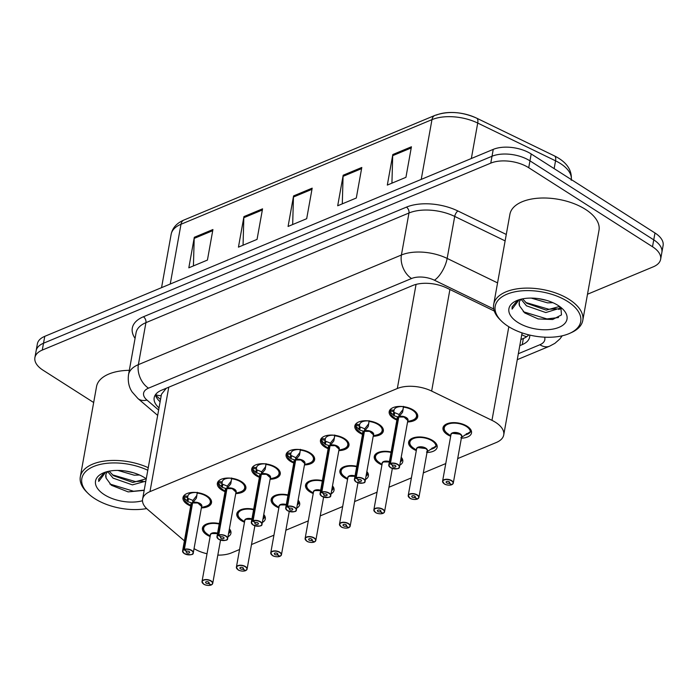<?xml version="1.0" encoding="UTF-8"?>
<svg xmlns="http://www.w3.org/2000/svg" width="698" height="698" viewBox="0 0 698 698"><rect width="100%" height="100%" fill="white"/><g stroke="black" fill="none" stroke-linecap="round" stroke-linejoin="round"><path stroke-width="1.05" d="M225.053 491.662A14.484 7.46 10.2 0 1 221.694 489.961A14.484 7.46 10.2 0 1 217.366 483.26A14.484 7.46 10.2 0 1 226.623 478.095A14.484 7.46 10.2 0 1 241.543 481.681A14.484 7.46 10.2 0 1 245.871 488.382A14.484 7.46 10.2 0 1 235.741 493.591M259.412 477.336A14.484 7.46 10.2 0 1 256.061 475.635A14.484 7.46 10.2 0 1 251.734 468.934A14.484 7.46 10.2 0 1 260.991 463.769A14.484 7.46 10.2 0 1 275.911 467.355A14.484 7.46 10.2 0 1 280.238 474.064A14.484 7.46 10.2 0 1 270.109 479.264M293.779 463.01A14.484 7.46 10.2 0 1 290.42 461.308A14.484 7.46 10.2 0 1 286.093 454.607A14.484 7.46 10.2 0 1 295.359 449.442A14.484 7.46 10.2 0 1 310.278 453.037A14.484 7.46 10.2 0 1 314.606 459.738A14.484 7.46 10.2 0 1 304.468 464.938M328.147 448.692A14.484 7.46 10.2 0 1 324.788 446.982A14.484 7.46 10.2 0 1 320.461 440.281A14.484 7.46 10.2 0 1 329.726 435.116A14.484 7.46 10.2 0 1 344.638 438.71A14.484 7.46 10.2 0 1 348.965 445.411A14.484 7.46 10.2 0 1 338.835 450.611M362.506 434.365A14.484 7.46 10.2 0 1 359.156 432.655A14.484 7.46 10.2 0 1 354.828 425.954A14.484 7.46 10.2 0 1 364.086 420.789A14.484 7.46 10.2 0 1 379.005 424.384A14.484 7.46 10.2 0 1 383.333 431.085A14.484 7.46 10.2 0 1 373.203 436.285M396.874 420.039A14.484 7.46 10.2 0 1 393.524 418.329A14.484 7.46 10.2 0 1 389.187 411.628A14.484 7.46 10.2 0 1 398.453 406.463A14.484 7.46 10.2 0 1 413.373 410.058A14.484 7.46 10.2 0 1 417.701 416.758A14.484 7.46 10.2 0 1 407.562 421.958M190.685 505.989A14.484 7.46 10.2 0 1 187.326 504.288A14.484 7.46 10.2 0 1 182.998 497.578A14.484 7.46 10.2 0 1 192.264 492.422A14.484 7.46 10.2 0 1 207.175 496.008A14.484 7.46 10.2 0 1 211.503 502.708A14.484 7.46 10.2 0 1 201.373 507.917M244.483 522.2A14.484 7.46 10.2 0 1 241.133 520.499A14.484 7.46 10.2 0 1 236.805 513.798A14.484 7.46 10.2 0 1 253.671 509.278M278.851 507.874A14.484 7.46 10.2 0 1 275.501 506.172A14.484 7.46 10.2 0 1 271.164 499.471A14.484 7.46 10.2 0 1 288.03 494.952M313.219 493.547A14.484 7.46 10.2 0 1 309.86 491.846A14.484 7.46 10.2 0 1 305.532 485.145A14.484 7.46 10.2 0 1 322.397 480.625M347.587 479.229A14.484 7.46 10.2 0 1 344.227 477.519A14.484 7.46 10.2 0 1 339.9 470.818A14.484 7.46 10.2 0 1 356.765 466.308M381.946 464.903A14.484 7.46 10.2 0 1 378.595 463.193A14.484 7.46 10.2 0 1 374.268 456.492A14.484 7.46 10.2 0 1 391.124 451.981M416.313 450.576A14.484 7.46 10.2 0 1 412.954 448.866A14.484 7.46 10.2 0 1 408.627 442.166A14.484 7.46 10.2 0 1 417.893 437A14.484 7.46 10.2 0 1 432.812 440.595A14.484 7.46 10.2 0 1 437.14 447.296A14.484 7.46 10.2 0 1 427.002 452.496M450.681 436.25A14.484 7.46 10.2 0 1 447.322 434.54A14.484 7.46 10.2 0 1 442.994 427.839A14.484 7.46 10.2 0 1 452.26 422.674A14.484 7.46 10.2 0 1 467.171 426.269A14.484 7.46 10.2 0 1 471.499 432.969A14.484 7.46 10.2 0 1 461.369 438.17M210.124 536.526A14.484 7.46 10.2 0 1 206.765 534.825A14.484 7.46 10.2 0 1 202.437 528.116A14.484 7.46 10.2 0 1 219.303 523.605M166.316 388.228L161.474 394.248L142.593 499.157A27.152 13.986 -169.8 0 0 147.636 509.461L184.412 540.863M194.053 548.611A27.152 13.986 -169.8 0 0 207.018 553.758M217.811 555.111A27.152 13.986 -169.8 0 0 231.492 552.886L239.571 549.509M457.696 458.586L496.348 442.48A27.152 13.986 -169.8 0 0 503.729 434.941A27.152 13.986 -169.8 0 0 491.968 420.344L431.643 391.072A27.152 13.986 -169.8 0 0 397.328 388.507L149.983 491.619A27.152 13.986 -169.8 0 0 142.593 499.157M251.507 544.536L273.939 535.192M285.866 530.218L308.307 520.865M320.234 515.892L342.666 506.539M354.601 501.565L377.033 492.212M388.969 487.239L411.401 477.886M423.328 472.912L445.769 463.559M263.757 514.539A14.484 7.46 10.2 0 1 265.31 518.919A14.484 7.46 10.2 0 1 262.326 522.488M298.125 500.213A14.484 7.46 10.2 0 1 299.678 504.602A14.484 7.46 10.2 0 1 296.694 508.161M332.484 485.887A14.484 7.46 10.2 0 1 334.037 490.275A14.484 7.46 10.2 0 1 331.061 493.835M366.851 471.569A14.484 7.46 10.2 0 1 368.404 475.949A14.484 7.46 10.2 0 1 365.42 479.509M401.219 457.242A14.484 7.46 10.2 0 1 402.772 461.622A14.484 7.46 10.2 0 1 399.788 465.182M229.389 528.866A14.484 7.46 10.2 0 1 230.942 533.246A14.484 7.46 10.2 0 1 227.958 536.814M93.672 402.519L43.014 370.184A27.152 13.986 10.2 0 1 34.9 357.62A27.152 13.986 10.2 0 1 42.281 350.082L490.773 163.131A27.152 13.986 10.2 0 1 528.726 167.721L652.508 246.734L653.747 239.859A27.152 13.986 10.2 0 1 661.861 252.423A27.152 13.986 10.2 0 0 653.747 239.859L529.957 160.845L653.747 239.859L654.986 232.984A27.152 13.986 10.2 0 1 663.1 245.556L660.631 259.298A27.152 13.986 10.2 0 1 653.241 266.837L587.489 294.242M490.773 163.131L492.011 156.256A27.152 13.986 10.2 0 1 529.957 160.845A27.152 13.986 10.2 0 0 492.011 156.256L43.52 343.215L492.011 156.256L493.242 149.381A27.152 13.986 10.2 0 1 531.195 153.97L654.986 232.984M34.9 357.62L36.139 350.754A27.152 13.986 10.2 0 1 43.52 343.215A27.152 13.986 10.2 0 0 36.139 350.754L37.369 343.878A27.152 13.986 10.2 0 1 44.759 336.34L493.242 149.381M436.32 115.091A31.776 16.368 10.2 0 1 476.464 118.084A9.048 3.717 115.9 0 1 476.69 118.171A9.048 3.717 115.9 0 1 477.72 123.057A36.209 18.645 -169.8 0 0 431.975 119.637L180.991 224.267A9.048 6.064 -112.6 0 1 183.958 220.027L434.941 115.397A9.048 6.064 67.4 0 0 431.975 119.637L421.226 179.403M411.427 146.781L405.931 177.327L387.32 185.083L392.817 154.537L411.427 146.781M262.553 208.842L257.056 239.388L238.446 247.144L243.942 216.598L262.553 208.842M212.925 229.529L207.428 260.075L188.818 267.831L194.314 237.285L212.925 229.529M361.8 167.468L356.303 198.014L337.692 205.77L343.189 175.224L361.8 167.468M312.181 188.155L306.684 218.701L288.073 226.457L293.57 195.911L312.181 188.155M292.671 224.538L293.457 197.028A7.242 4.851 -112.6 0 1 293.57 195.911M342.299 203.851L343.076 176.341A7.242 4.851 -112.6 0 1 343.189 175.224M193.425 265.912L194.201 238.402A7.242 4.851 -112.6 0 1 194.314 237.285M243.052 245.225L243.829 217.715A7.242 4.851 -112.6 0 1 243.942 216.598M391.927 183.164L392.704 155.654A7.242 4.851 -112.6 0 1 392.817 154.537M652.508 246.734A27.152 13.986 10.2 0 1 660.631 259.298M519.792 345.641L522.261 344.611A27.152 13.986 -169.8 0 0 529.642 337.073A27.152 13.986 -169.8 0 0 529.73 335.075M494.28 311.029L446.999 288.082A27.152 13.986 -169.8 0 0 412.693 285.517L161.561 390.208A27.152 13.986 -169.8 0 0 154.179 397.738A27.152 13.986 -169.8 0 0 159.022 407.876M528.787 334.848A27.152 13.986 10.2 0 1 523.36 338.504L520.891 339.525M160.121 401.76A27.152 13.986 10.2 0 1 155.392 394.806M202.865 583.406A5.427 2.801 10.2 0 1 202.027 581.495A5.427 2.801 10.2 0 1 205.5 579.558A5.427 2.801 10.2 0 1 211.093 580.902A5.427 2.801 10.2 0 1 212.724 583.423A5.427 2.801 10.2 0 1 211.398 584.854L211.241 584.933A5.252 2.705 -169.8 0 0 210.944 581.111A5.252 2.705 -169.8 0 0 203.607 580.221A5.252 2.705 -169.8 0 0 203.746 584.113A5.252 2.705 -169.8 0 0 210.927 585.064L208.58 583.458L208.798 582.245M217.506 533.595A5.427 2.801 -169.8 0 0 211.86 533.56A5.427 2.801 -169.8 0 0 210.386 535.069A5.427 2.792 10.2 0 1 211.86 533.56A5.427 2.792 10.2 0 1 217.506 533.595L211.86 533.56M208.58 583.458A1.806 0.934 10.2 0 1 206.111 583.127A1.806 0.934 10.2 0 1 205.57 582.289A1.806 0.934 10.2 0 1 206.721 581.643A1.806 0.934 10.2 0 1 208.589 582.097A1.806 0.934 10.2 0 1 209.13 582.935A1.806 0.934 10.2 0 1 208.693 583.406L208.885 582.333M206.503 524.05A13.576 6.989 -169.8 0 0 203.467 527.514A13.576 6.989 -169.8 0 0 203.423 527.793M203.79 525.725L203.467 527.514L205.038 525.001M228.726 532.557L230.235 531.457A13.576 6.989 -169.8 0 0 229.363 529.032M230.244 531.457L230.514 530.41M230.462 530.794L230.514 530.532A13.576 6.989 10.2 0 1 230.462 530.794A13.576 6.989 10.2 0 1 228.543 533.595M208.693 583.406L211.241 584.933M197.281 492.299L196.374 498.198L192.604 502.892L193.076 500.23L196.958 495.292M183.434 552.868A5.427 2.801 10.2 0 1 182.588 550.958A5.427 2.801 10.2 0 1 183.914 549.518L192.273 503.092L187.919 501.722L183.984 497.84A13.576 6.989 -169.8 0 0 183.984 497.901M183.914 549.518L184.019 549.754A5.252 2.705 -169.8 0 0 184.316 553.575A5.252 2.705 -169.8 0 0 191.653 554.456A5.252 2.705 -169.8 0 0 191.505 550.574A5.252 2.705 -169.8 0 0 184.333 549.623L192.587 502.961A5.427 2.801 10.2 0 1 198.633 503.249A5.427 2.801 10.2 0 1 201.635 506.451A5.427 2.801 -169.8 0 0 200.012 503.939A5.427 2.801 -169.8 0 0 192.587 502.961L192.604 502.892M184.333 549.623L186.68 551.228A1.806 0.934 10.2 0 1 189.149 551.56A1.806 0.934 10.2 0 1 189.69 552.397A1.806 0.934 10.2 0 1 188.53 553.043A1.806 0.934 10.2 0 1 186.671 552.589A1.806 0.934 10.2 0 1 186.13 551.752A1.806 0.934 10.2 0 1 186.567 551.272L186.584 551.167M210.7 502.036A13.576 6.989 -169.8 0 0 210.752 501.783A13.576 6.989 -169.8 0 0 209.112 497.473L210.752 501.792L211.075 499.995M187.047 501.077L187.692 497.491L184.115 497.081L184.255 495.842A13.576 6.989 10.2 0 1 184.298 495.449A13.576 6.989 10.2 0 1 184.359 495.17L184.298 495.449M190.388 492.875L190.284 493.46A9.955 5.13 -169.8 0 0 187.867 496.095A9.955 5.13 -169.8 0 0 187.841 496.252L187.692 497.491M184.237 549.387A5.427 2.801 10.2 0 1 191.662 550.364A5.427 2.801 10.2 0 1 193.285 552.886L201.635 506.451L197.813 502.979L192.596 502.953M197.447 493.425L196.696 492.561A9.955 5.13 -169.8 0 0 190.877 493.207L190.092 492.675M190.284 493.46L189.245 492.84M190.763 505.561L187.657 503.38A13.236 6.823 10.2 0 1 184.211 498.468L184.115 497.081M192.273 503.031L192.98 500.806M187.561 498.25L192.753 500.37M186.567 551.272L184.019 549.754M192.037 503.206A5.427 2.801 10.2 0 1 192.273 503.092A5.427 2.801 -169.8 0 0 190.947 504.532L182.588 550.958L184.246 553.575C190.458 555.207 193.468 554.98 193.285 552.886A5.427 2.801 10.2 0 1 191.828 554.378M237.233 569.079A5.427 2.801 10.2 0 1 236.395 567.169A5.427 2.801 10.2 0 1 239.868 565.232A5.427 2.801 10.2 0 1 245.46 566.584A5.427 2.801 10.2 0 1 247.083 569.097A5.427 2.801 10.2 0 1 245.766 570.528L245.609 570.606A5.252 2.705 -169.8 0 0 245.312 566.785A5.252 2.705 -169.8 0 0 237.974 565.895A5.252 2.705 -169.8 0 0 238.114 569.786A5.252 2.705 -169.8 0 0 245.295 570.737L242.948 569.132L243.166 567.919M251.873 519.268A5.427 2.801 -169.8 0 0 246.228 519.233A5.427 2.801 -169.8 0 0 244.745 520.743A5.427 2.792 10.2 0 1 246.228 519.233A5.427 2.792 10.2 0 1 251.873 519.268L246.228 519.233M242.948 569.132A1.806 0.934 10.2 0 1 240.47 568.8A1.806 0.934 10.2 0 1 239.929 567.963A1.806 0.934 10.2 0 1 241.089 567.317A1.806 0.934 10.2 0 1 242.956 567.771A1.806 0.934 10.2 0 1 243.497 568.608A1.806 0.934 10.2 0 1 243.052 569.088L243.253 568.006M240.871 509.723A13.576 6.989 -169.8 0 0 237.835 513.187A13.576 6.989 -169.8 0 0 237.791 513.466M238.149 511.398L237.835 513.187L239.405 510.674M263.731 514.705A13.576 6.989 -169.8 0 1 264.612 517.139L263.094 518.23M264.612 517.139L264.882 516.084M264.874 516.188A13.576 6.989 10.2 0 1 264.83 516.468A13.576 6.989 10.2 0 1 262.91 519.268M243.052 569.088L245.609 570.606M271.601 554.753A5.427 2.801 10.2 0 1 270.763 552.842A5.427 2.801 10.2 0 1 274.235 550.905A5.427 2.801 10.2 0 1 279.828 552.258A5.427 2.801 10.2 0 1 281.451 554.77A5.427 2.801 10.2 0 1 280.134 556.201L279.968 556.28A5.252 2.705 -169.8 0 0 279.68 552.458A5.252 2.705 -169.8 0 0 272.342 551.568A5.252 2.705 -169.8 0 0 272.482 555.46A5.252 2.705 -169.8 0 0 279.654 556.411L277.315 554.805L277.534 553.601M286.232 504.942A5.427 2.801 -169.8 0 0 280.587 504.907A5.427 2.801 -169.8 0 0 279.113 506.416A5.427 2.792 10.2 0 1 280.587 504.907A5.427 2.792 10.2 0 1 286.232 504.942L280.587 504.907M277.315 554.805A1.806 0.934 10.2 0 1 274.838 554.474A1.806 0.934 10.2 0 1 274.297 553.636A1.806 0.934 10.2 0 1 275.457 552.99A1.806 0.934 10.2 0 1 277.315 553.444A1.806 0.934 10.2 0 1 277.856 554.282A1.806 0.934 10.2 0 1 277.42 554.762L277.612 553.68M275.239 495.397A13.576 6.989 -169.8 0 0 272.194 498.861A13.576 6.989 -169.8 0 0 272.159 499.14M272.517 497.072L272.194 498.861L273.773 496.348M297.461 503.904L298.962 502.813A13.576 6.989 -169.8 0 0 298.09 500.379M298.971 502.813L299.241 501.757M299.198 502.15L299.241 501.879A13.576 6.989 10.2 0 1 299.198 502.15A13.576 6.989 10.2 0 1 297.269 504.942M277.42 554.762L279.968 556.28M305.968 540.427A5.427 2.801 10.2 0 1 305.122 538.516A5.427 2.801 10.2 0 1 308.603 536.587A5.427 2.801 10.2 0 1 314.196 537.931A5.427 2.801 10.2 0 1 315.819 540.444A5.427 2.801 10.2 0 1 314.501 541.884L314.336 541.953A5.252 2.705 -169.8 0 0 314.039 538.132A5.252 2.705 -169.8 0 0 306.701 537.251A5.252 2.705 -169.8 0 0 306.85 541.133A5.252 2.705 -169.8 0 0 314.021 542.084L311.674 540.479L311.893 539.275M320.6 490.615A5.427 2.801 -169.8 0 0 314.955 490.581A5.427 2.801 -169.8 0 0 313.481 492.09A5.427 2.792 10.2 0 1 314.955 490.581A5.427 2.792 10.2 0 1 320.6 490.615L314.955 490.581M311.674 540.479A1.806 0.934 10.2 0 1 309.205 540.147A1.806 0.934 10.2 0 1 308.664 539.31A1.806 0.934 10.2 0 1 309.816 538.664A1.806 0.934 10.2 0 1 311.683 539.118A1.806 0.934 10.2 0 1 312.224 539.955A1.806 0.934 10.2 0 1 311.788 540.435L311.98 539.353M309.607 481.07A13.576 6.989 -169.8 0 0 306.562 484.543A13.576 6.989 -169.8 0 0 306.518 484.822M306.884 482.746L306.562 484.543L308.141 482.021M331.82 489.577L333.33 488.487A13.576 6.989 -169.8 0 0 332.457 486.061M333.339 488.487L333.609 487.431M333.565 487.823L333.609 487.553A13.576 6.989 10.2 0 1 333.565 487.823A13.576 6.989 10.2 0 1 331.637 490.615M311.788 540.435L314.336 541.953M340.327 526.1A5.427 2.801 10.2 0 1 339.49 524.198A5.427 2.801 10.2 0 1 342.962 522.261A5.427 2.801 10.2 0 1 348.555 523.605A5.427 2.801 10.2 0 1 350.178 526.118A5.427 2.801 10.2 0 1 348.86 527.557L348.703 527.627A5.252 2.705 -169.8 0 0 348.407 523.805A5.252 2.705 -169.8 0 0 341.069 522.924A5.252 2.705 -169.8 0 0 341.209 526.807A5.252 2.705 -169.8 0 0 348.389 527.758L346.042 526.152L346.26 524.948M354.968 476.289A5.427 2.801 -169.8 0 0 349.323 476.254A5.427 2.801 -169.8 0 0 347.848 477.764A5.427 2.792 10.2 0 1 349.323 476.254A5.427 2.792 10.2 0 1 354.968 476.289L349.323 476.254M346.042 526.152A1.806 0.934 10.2 0 1 343.564 525.83A1.806 0.934 10.2 0 1 343.023 524.992A1.806 0.934 10.2 0 1 344.184 524.346A1.806 0.934 10.2 0 1 346.051 524.791A1.806 0.934 10.2 0 1 346.592 525.629A1.806 0.934 10.2 0 1 346.156 526.109L346.348 525.027M343.966 466.744A13.576 6.989 -169.8 0 0 340.929 470.216A13.576 6.989 -169.8 0 0 340.886 470.496M341.252 468.419L340.929 470.216L342.5 467.695M366.825 471.735A13.576 6.989 -169.8 0 1 367.706 474.16L366.188 475.251M367.706 474.16L367.977 473.104M367.968 473.218A13.576 6.989 10.2 0 1 367.925 473.497A13.576 6.989 10.2 0 1 366.005 476.289M346.156 526.109L348.703 527.627M231.649 477.973L230.741 483.871L226.963 488.565L227.443 485.904L231.326 480.966M217.793 538.542A5.427 2.801 10.2 0 1 216.956 536.631A5.427 2.801 10.2 0 1 218.273 535.192L226.641 488.705L222.287 487.396L218.352 483.513A13.576 6.989 -169.8 0 0 218.343 483.574M218.273 535.192L218.387 535.427A5.252 2.705 -169.8 0 0 218.675 539.249A5.252 2.705 -169.8 0 0 226.012 540.13A5.252 2.705 -169.8 0 0 225.873 536.247A5.252 2.705 -169.8 0 0 218.692 535.296L226.955 488.635A5.427 2.801 10.2 0 1 233.001 488.923A5.427 2.801 10.2 0 1 236.003 492.125A5.427 2.801 -169.8 0 0 234.38 489.612A5.427 2.801 -169.8 0 0 226.955 488.635L226.963 488.565M218.692 535.296L221.039 536.902A1.806 0.934 10.2 0 1 223.517 537.233A1.806 0.934 10.2 0 1 224.058 538.071A1.806 0.934 10.2 0 1 222.898 538.716A1.806 0.934 10.2 0 1 221.03 538.263A1.806 0.934 10.2 0 1 220.489 537.425A1.806 0.934 10.2 0 1 220.934 536.945L220.952 536.841M245.068 487.71A13.576 6.989 -169.8 0 0 245.12 487.466A13.576 6.989 -169.8 0 0 243.48 483.147M221.414 486.75L222.06 483.164L218.483 482.754L218.622 481.515A13.576 6.989 10.2 0 1 218.666 481.123A13.576 6.989 10.2 0 1 218.727 480.852M224.756 478.549L224.651 479.133A9.955 5.13 -169.8 0 0 222.234 481.768A9.955 5.13 -169.8 0 0 222.208 481.925L222.06 483.164M218.596 535.061A5.427 2.801 10.2 0 1 226.021 536.047A5.427 2.801 10.2 0 1 227.644 538.559L236.003 492.125L232.181 488.652L226.955 488.626M231.815 479.098L231.055 478.243A9.955 5.13 -169.8 0 0 225.245 478.88L224.459 478.348M243.445 483.121L245.111 487.466L245.443 485.668M224.651 479.133L223.613 478.514M225.122 491.244L222.025 489.054A13.236 6.823 10.2 0 1 218.579 484.142L218.483 482.754M226.641 488.705L227.339 486.48M221.929 483.923L227.12 486.044M220.934 536.945L218.387 535.427M226.405 488.879A5.427 2.801 10.2 0 1 226.632 488.766A5.427 2.801 -169.8 0 0 225.314 490.205L216.956 536.631L218.605 539.249C224.817 540.88 227.836 540.653 227.644 538.559A5.427 2.801 10.2 0 1 226.196 540.051M266.017 463.647L265.109 469.545L261.331 474.247L261.811 471.578L265.685 466.639M261.131 475.364L261.008 474.378L255.773 472.424L252.72 469.196A13.576 6.989 -169.8 0 0 252.711 469.248M252.161 524.215A5.427 2.801 10.2 0 1 251.324 522.305A5.427 2.801 10.2 0 1 252.641 520.874L252.746 521.101A5.252 2.705 -169.8 0 0 253.042 524.922A5.252 2.705 -169.8 0 0 260.38 525.812A5.252 2.705 -169.8 0 0 260.241 521.921A5.252 2.705 -169.8 0 0 253.06 520.97L261.322 474.308A5.427 2.801 10.2 0 1 267.36 474.596A5.427 2.801 10.2 0 1 270.37 477.798A5.427 2.801 -169.8 0 0 268.747 475.286A5.427 2.801 -169.8 0 0 261.322 474.308L261.331 474.247M253.06 520.97L255.407 522.575A1.806 0.934 10.2 0 1 257.885 522.907A1.806 0.934 10.2 0 1 258.426 523.744A1.806 0.934 10.2 0 1 257.265 524.39A1.806 0.934 10.2 0 1 255.398 523.936A1.806 0.934 10.2 0 1 254.857 523.099A1.806 0.934 10.2 0 1 255.302 522.619L255.32 522.514M279.427 473.384A13.576 6.989 -169.8 0 0 279.488 473.139A13.576 6.989 -169.8 0 0 277.839 468.82M255.773 472.424L256.419 468.838L252.842 468.428L252.981 467.189A13.576 6.989 10.2 0 1 253.034 466.796A13.576 6.989 10.2 0 1 253.095 466.526M259.115 464.222L259.01 464.807A9.955 5.13 -169.8 0 0 256.594 467.442A9.955 5.13 -169.8 0 0 256.576 467.608L256.419 468.838M270.37 477.807L266.549 474.326L261.322 474.3M266.182 464.772L265.423 463.917A9.955 5.13 -169.8 0 0 259.612 464.554L258.827 464.022M277.804 468.794L279.479 473.148C279.043 475.355 277.167 476.935 273.852 477.877A13.236 6.823 10.2 0 0 278.415 470.749A13.236 6.823 10.2 0 0 265.912 464.406M259.01 464.807L257.981 464.187M259.49 476.917L256.393 474.727A13.236 6.823 10.2 0 1 252.946 469.815L252.842 468.428M261.008 474.378L261.706 472.153M261 474.448L261 474.439A5.427 2.801 -169.8 0 0 259.673 475.879L251.324 522.305L252.973 524.922C259.185 526.554 262.195 526.327 262.012 524.233A5.427 2.801 10.2 0 1 260.563 525.725M256.297 469.597L261.488 471.717M252.641 520.874L260.991 474.439A5.427 2.801 10.2 0 0 260.773 474.553M255.302 522.619L252.746 521.101M300.384 449.32L299.468 455.218L295.699 459.921L296.179 457.251L300.053 452.321M295.141 460.226A5.427 2.801 10.2 0 1 295.367 460.113L291.014 458.743L287.07 454.869A13.576 6.989 -169.8 0 0 287.079 454.921M286.529 509.889A5.427 2.801 10.2 0 1 285.691 507.978A5.427 2.801 10.2 0 1 287.009 506.547L287.114 506.774A5.252 2.705 -169.8 0 0 287.41 510.596A5.252 2.705 -169.8 0 0 294.748 511.486A5.252 2.705 -169.8 0 0 294.6 507.594A5.252 2.705 -169.8 0 0 287.428 506.643L295.682 459.982A5.427 2.801 10.2 0 1 301.728 460.27A5.427 2.801 10.2 0 1 304.729 463.481A5.427 2.801 -169.8 0 0 303.106 460.968A5.427 2.801 -169.8 0 0 295.682 459.982L295.699 459.921M287.428 506.643L289.775 508.249A1.806 0.934 10.2 0 1 292.244 508.58A1.806 0.934 10.2 0 1 292.785 509.418A1.806 0.934 10.2 0 1 291.633 510.064A1.806 0.934 10.2 0 1 289.766 509.61A1.806 0.934 10.2 0 1 289.225 508.772A1.806 0.934 10.2 0 1 289.661 508.292L289.679 508.188M313.795 459.057A13.576 6.989 -169.8 0 0 313.847 458.813A13.576 6.989 -169.8 0 0 312.207 454.494M290.141 458.097L290.787 454.511L287.21 454.101L287.349 452.862A13.576 6.989 10.2 0 1 287.401 452.479A13.576 6.989 10.2 0 1 287.463 452.199L287.401 452.479M293.483 449.896L293.378 450.48A9.955 5.13 -169.8 0 0 290.961 453.115A9.955 5.13 -169.8 0 0 290.935 453.281L290.787 454.511M287.332 506.408A5.427 2.801 10.2 0 1 294.757 507.394A5.427 2.801 10.2 0 1 296.38 509.906L304.729 463.481L300.917 460.008L295.69 459.982M300.55 450.446L299.791 449.591A9.955 5.13 -169.8 0 0 293.971 450.236L293.195 449.695M312.172 454.468L313.847 458.822L314.17 457.015M293.378 450.48L292.34 449.861M287.07 454.869L287.21 454.101M290.647 455.27L296.074 457.827M295.367 460.052L295.847 457.391M293.858 462.591L290.752 460.401A13.236 6.823 10.2 0 1 287.306 455.489L287.087 454.869M295.498 461.038L295.359 460.113A5.427 2.801 -169.8 0 0 294.041 461.553L285.691 507.978L287.34 510.596C293.553 512.227 296.563 512 296.38 509.906A5.427 2.801 10.2 0 1 294.931 511.398M287.009 506.547L295.359 460.113M289.661 508.292L287.114 506.774M146.65 508.572A43.45 22.38 10.2 0 1 94.815 498.669A43.45 22.38 10.2 0 1 88.027 493.338A43.45 22.38 10.2 0 1 94.509 466.151A43.45 22.38 10.2 0 1 147.793 470.251M109.167 471.176L113.512 475.704L132.856 482.449L146.231 478.776M107.71 471.63L113.076 478.13L132.419 484.874L145.838 481.14M125.047 470.941L133.004 472.633M117.866 470.408L134.164 475.181L139.556 475.015M104.316 472.537L98.75 479.142L98.715 481.437L105.799 472.031M105.869 474.78L106.148 478.165A20.46 10.54 10.2 0 1 105.826 474.998A20.46 10.54 10.2 0 1 107.902 471.455M106.148 478.165L111.348 485.258L128.135 491.889L144.181 490.354M142.488 500.745A29.517 15.199 10.2 0 1 104.36 494.69A29.517 15.199 10.2 0 1 102.981 473.087A29.517 15.199 10.2 0 1 144.809 477.825A29.517 15.199 10.2 0 1 146.257 478.802M88.027 493.338L86.779 492.107A45.257 23.313 10.2 0 1 80.322 476.717A45.257 23.313 10.2 0 1 148.255 467.695M80.322 476.717L96.533 386.605A45.257 23.313 10.2 0 1 129.313 370.324M145.28 481.795L145.742 481.664M112.404 474.815L135.325 481.55L142.985 481.105M109.891 484.037L133.58 491.244L144.216 490.153M98.784 478.976L98.715 481.437M501.4 321.019L500.152 319.789A45.257 23.313 10.2 0 1 493.695 304.389A45.257 23.313 10.2 0 1 522.645 288.257A45.257 23.313 10.2 0 1 569.254 299.477A45.257 23.313 10.2 0 1 582.786 320.426A45.257 23.313 10.2 0 1 571.365 332.597L569.769 333.321A43.45 22.38 10.2 0 1 508.188 326.35A43.45 22.38 10.2 0 1 501.4 321.019A43.45 22.38 10.2 0 1 511.015 292.776A43.45 22.38 10.2 0 1 567.736 301.527A43.45 22.38 10.2 0 1 569.769 333.321M493.695 304.389L509.906 214.286A45.257 23.313 10.2 0 1 538.856 198.153A45.257 23.313 10.2 0 1 585.465 209.374A45.257 23.313 10.2 0 1 598.997 230.314L582.786 320.426M522.54 298.857L526.894 303.386L546.237 310.13L559.604 306.457M521.092 299.311L526.458 305.803L545.801 312.556L559.534 308.324L560.032 306.771M538.42 298.622L546.377 300.315M531.239 298.09L547.546 302.862L552.938 302.696M517.689 300.219L512.131 306.823L512.088 309.118L519.172 299.712M519.242 302.461L519.521 305.846A20.46 10.54 10.2 0 1 519.199 302.679A20.46 10.54 10.2 0 1 521.275 299.137M519.521 305.846L524.73 312.94L538.158 318.942L552.668 319.51L561.48 314.903L560.869 307.478M517.741 322.363A29.517 15.199 10.2 0 1 516.363 300.768A29.517 15.199 10.2 0 1 558.191 305.506A29.517 15.199 10.2 0 1 562.797 309.127A29.517 15.199 10.2 0 1 556.271 328.304A29.517 15.199 10.2 0 1 517.741 322.363M558.653 309.467L561.515 308.499M525.786 302.496L548.707 309.231L556.367 308.786M559.683 308.027L560.956 307.6M523.264 311.718L546.962 318.925L558.505 317.546M512.158 306.658L512.088 309.118M374.695 511.774A5.427 2.801 10.2 0 1 373.858 509.872A5.427 2.801 10.2 0 1 377.33 507.935A5.427 2.801 10.2 0 1 382.923 509.278A5.427 2.801 10.2 0 1 384.546 511.791A5.427 2.801 10.2 0 1 383.228 513.231L383.071 513.3A5.252 2.705 -169.8 0 0 382.774 509.479A5.252 2.705 -169.8 0 0 375.437 508.598A5.252 2.705 -169.8 0 0 375.576 512.48A5.252 2.705 -169.8 0 0 382.757 513.431L380.41 511.826L380.628 510.622M389.336 461.963A5.427 2.801 -169.8 0 0 383.691 461.936A5.427 2.801 -169.8 0 0 382.207 463.437A5.427 2.792 10.2 0 1 383.691 461.936A5.427 2.792 10.2 0 1 389.336 461.963L383.691 461.936M380.41 511.826A1.806 0.934 10.2 0 1 377.932 511.503A1.806 0.934 10.2 0 1 377.391 510.666A1.806 0.934 10.2 0 1 378.552 510.02A1.806 0.934 10.2 0 1 380.419 510.465A1.806 0.934 10.2 0 1 380.96 511.302A1.806 0.934 10.2 0 1 380.515 511.782L380.715 510.7M378.333 452.417A13.576 6.989 -169.8 0 0 375.288 455.89A13.576 6.989 -169.8 0 0 375.254 456.169M375.611 454.101L375.288 455.89L376.868 453.368M400.556 460.924L402.057 459.834A13.576 6.989 -169.8 0 0 401.184 457.408M402.065 459.834L402.345 458.778M402.292 459.171L402.345 458.909A13.576 6.989 10.2 0 1 402.292 459.171A13.576 6.989 10.2 0 1 400.364 461.963M380.515 511.782L383.071 513.3M409.063 497.456A5.427 2.801 10.2 0 1 408.225 495.545A5.427 2.801 10.2 0 1 411.698 493.608A5.427 2.801 10.2 0 1 417.291 494.952A5.427 2.801 10.2 0 1 418.913 497.465A5.427 2.801 10.2 0 1 417.596 498.904L417.43 498.974A5.252 2.705 -169.8 0 0 417.142 495.161A5.252 2.705 -169.8 0 0 409.805 494.271A5.252 2.705 -169.8 0 0 409.944 498.154A5.252 2.705 -169.8 0 0 417.116 499.105L414.778 497.5L414.987 496.295M417.535 498.991L418.913 497.465L427.263 451.039A5.427 2.801 -169.8 0 0 425.64 448.526A5.427 2.801 -169.8 0 0 418.05 447.61A5.427 2.801 -169.8 0 0 416.575 449.111A5.427 2.792 10.2 0 1 418.05 447.61A5.427 2.792 10.2 0 1 426.705 449.416M414.778 497.5A1.806 0.934 10.2 0 1 412.3 497.177A1.806 0.934 10.2 0 1 411.759 496.339A1.806 0.934 10.2 0 1 412.919 495.693A1.806 0.934 10.2 0 1 414.778 496.138A1.806 0.934 10.2 0 1 415.319 496.976A1.806 0.934 10.2 0 1 414.882 497.456L415.074 496.374M412.701 438.091A13.576 6.989 -169.8 0 0 409.656 441.564A13.576 6.989 -169.8 0 0 409.621 441.843M430.361 449.381A13.576 6.989 10.2 0 0 432.551 448.779L432.681 448.037M425.64 448.526L418.05 447.61M409.979 439.775L409.656 441.564L411.235 439.042M434.68 442L436.425 445.507A13.576 6.989 -169.8 0 0 434.741 442.061M432.428 447.88L433.362 448.439A13.576 6.989 10.2 0 0 436.66 444.844L436.704 444.582A13.576 6.989 10.2 0 1 436.66 444.844M432.551 448.779L431.783 448.247M426.487 452.051L435.988 446.057L436.704 444.452M414.882 497.456L417.43 498.974M443.431 483.129A5.427 2.801 10.2 0 1 442.584 481.219A5.427 2.801 10.2 0 1 446.066 479.282A5.427 2.801 10.2 0 1 451.658 480.625A5.427 2.801 10.2 0 1 453.281 483.138A5.427 2.801 10.2 0 1 451.964 484.578L451.798 484.648A5.252 2.705 -169.8 0 0 451.501 480.835A5.252 2.705 -169.8 0 0 444.164 479.945A5.252 2.705 -169.8 0 0 444.312 483.827A5.252 2.705 -169.8 0 0 451.484 484.778L449.137 483.173L449.355 481.969M451.903 484.665L453.281 483.138L461.631 436.712A5.427 2.801 -169.8 0 0 460.008 434.2A5.427 2.801 -169.8 0 0 452.417 433.284A5.427 2.801 -169.8 0 0 450.943 434.793L442.584 481.219L444.242 483.827C444.862 484.543 448.456 485.677 451.571 484.796L451.658 484.569M449.137 483.173A1.806 0.934 10.2 0 1 446.668 482.85A1.806 0.934 10.2 0 1 446.127 482.013A1.806 0.934 10.2 0 1 447.278 481.367A1.806 0.934 10.2 0 1 449.146 481.812A1.806 0.934 10.2 0 1 449.687 482.65A1.806 0.934 10.2 0 1 449.25 483.129L449.442 482.048M447.06 423.765A13.576 6.989 -169.8 0 0 444.024 427.237A13.576 6.989 -169.8 0 0 443.98 427.516M464.72 435.055A13.576 6.989 10.2 0 0 466.918 434.453L467.049 433.711M460.008 434.2L452.417 433.284A5.427 2.792 10.2 0 1 461.064 435.09M450.751 435.822L447.636 433.624C444.87 431.591 443.666 429.462 444.024 427.246L445.603 424.724M469.047 427.673L470.792 431.181A13.576 6.989 -169.8 0 0 469.108 427.734M466.796 433.554L467.73 434.112A13.576 6.989 10.2 0 0 471.028 430.518L471.071 430.256M466.918 434.453L466.151 433.929M460.855 437.725L470.356 431.73L471.071 430.125M449.25 483.129L451.798 484.648M334.743 434.994L333.836 440.892L330.058 445.594L330.538 442.925L334.421 437.995M320.897 495.563A5.427 2.801 10.2 0 1 320.05 493.661A5.427 2.801 10.2 0 1 321.368 492.221L329.735 445.725L325.381 444.417L321.446 440.543A13.576 6.989 -169.8 0 0 321.438 440.595M321.368 492.221L321.481 492.448A5.252 2.705 -169.8 0 0 321.778 496.269A5.252 2.705 -169.8 0 0 329.107 497.159A5.252 2.705 -169.8 0 0 328.967 493.268A5.252 2.705 -169.8 0 0 321.795 492.317L330.049 445.656A5.427 2.801 10.2 0 1 336.096 445.952A5.427 2.801 10.2 0 1 339.097 449.154A5.427 2.801 -169.8 0 0 337.474 446.641A5.427 2.801 -169.8 0 0 330.049 445.656L330.058 445.594M321.795 492.317L324.134 493.922A1.806 0.934 10.2 0 1 326.612 494.254A1.806 0.934 10.2 0 1 327.153 495.091A1.806 0.934 10.2 0 1 325.992 495.737A1.806 0.934 10.2 0 1 324.134 495.292A1.806 0.934 10.2 0 1 323.593 494.454A1.806 0.934 10.2 0 1 324.029 493.975L324.046 493.861M348.162 444.739A13.576 6.989 -169.8 0 0 348.215 444.486A13.576 6.989 -169.8 0 0 346.574 440.176M324.509 443.771L325.155 440.185L321.577 439.775L321.717 438.545A13.576 6.989 10.2 0 1 321.761 438.152A13.576 6.989 10.2 0 1 321.822 437.873L321.761 438.152M327.851 435.569L327.746 436.154A9.955 5.13 -169.8 0 0 325.329 438.789A9.955 5.13 -169.8 0 0 325.303 438.955L325.155 440.185M321.699 492.081A5.427 2.801 10.2 0 1 329.124 493.067A5.427 2.801 10.2 0 1 330.747 495.58L339.097 449.154L335.276 445.682L330.058 445.656M334.909 436.119L334.15 435.264A9.955 5.13 -169.8 0 0 328.339 435.91L327.554 435.369M346.54 440.141L348.215 444.495L348.538 442.698M327.746 436.154L326.708 435.535M328.217 448.264L325.12 446.074A13.236 6.823 10.2 0 1 321.673 441.162L321.577 439.775M329.735 445.725L330.442 443.5M325.024 440.944L330.215 443.064M324.029 493.975L321.481 492.448M329.5 445.9A5.427 2.801 10.2 0 1 329.726 445.786A5.427 2.801 -169.8 0 0 328.409 447.226L320.05 493.661L321.699 496.269C327.92 497.901 330.931 497.674 330.747 495.58A5.427 2.801 10.2 0 1 329.29 497.081M369.111 420.676L368.204 426.565L364.426 431.268L364.906 428.607L368.788 423.669M355.256 481.236A5.427 2.801 10.2 0 1 354.418 479.334A5.427 2.801 10.2 0 1 355.736 477.894L364.103 431.399L359.749 430.09L355.814 426.216A13.576 6.989 -169.8 0 0 355.806 426.277M355.736 477.894L355.84 478.13A5.252 2.705 -169.8 0 0 356.137 481.943A5.252 2.705 -169.8 0 0 363.475 482.833A5.252 2.705 -169.8 0 0 363.335 478.941A5.252 2.705 -169.8 0 0 356.154 477.999L364.417 431.329A5.427 2.801 10.2 0 1 370.464 431.626A5.427 2.801 10.2 0 1 373.465 434.828A5.427 2.801 -169.8 0 0 371.842 432.315A5.427 2.801 -169.8 0 0 364.417 431.329L364.426 431.268M356.154 477.999L358.502 479.605A1.806 0.934 10.2 0 1 360.979 479.927A1.806 0.934 10.2 0 1 361.52 480.765A1.806 0.934 10.2 0 1 360.36 481.411A1.806 0.934 10.2 0 1 358.493 480.966A1.806 0.934 10.2 0 1 357.952 480.128A1.806 0.934 10.2 0 1 358.397 479.648L358.414 479.543M382.53 430.413A13.576 6.989 -169.8 0 0 382.583 430.16A13.576 6.989 -169.8 0 0 380.942 425.85M358.877 429.445L359.514 425.859L355.945 425.448L356.085 424.218A13.576 6.989 10.2 0 1 356.128 423.826A13.576 6.989 10.2 0 1 356.189 423.546L356.128 423.826M362.218 421.243L362.105 421.828A9.955 5.13 -169.8 0 0 359.697 424.463A9.955 5.13 -169.8 0 0 359.671 424.628L359.514 425.859M356.059 477.755A5.427 2.801 10.2 0 1 363.484 478.741A5.427 2.801 10.2 0 1 365.106 481.254L373.465 434.828L369.643 431.355L364.417 431.329M369.277 421.793L368.518 420.938A9.955 5.13 -169.8 0 0 362.707 421.583L361.922 421.042M380.907 425.815L382.574 430.169C382.138 432.376 380.262 433.955 376.946 434.906A13.236 6.823 10.2 0 0 381.509 427.769A13.236 6.823 10.2 0 0 369.006 421.435M362.105 421.828L361.075 421.217M362.585 433.938L359.487 431.748A13.236 6.823 10.2 0 1 356.041 426.836L355.945 425.448M364.103 431.399L364.801 429.174M359.391 426.618L364.583 428.738M358.397 479.648L355.84 478.13M363.867 431.582A5.427 2.801 10.2 0 1 364.094 431.46A5.427 2.801 -169.8 0 0 362.777 432.9L354.418 479.334L356.067 481.943C362.279 483.574 365.298 483.348 365.106 481.254A5.427 2.801 10.2 0 1 363.658 482.754M403.479 406.349L402.572 412.248L398.794 416.942L399.273 414.28L403.147 409.342M389.624 466.918A5.427 2.801 10.2 0 1 388.786 465.008A5.427 2.801 10.2 0 1 390.103 463.568L398.471 417.072L394.108 415.764L390.182 411.89A13.576 6.989 -169.8 0 0 390.173 411.951M390.103 463.568L390.208 463.804A5.252 2.705 -169.8 0 0 390.505 467.616A5.252 2.705 -169.8 0 0 397.843 468.506A5.252 2.705 -169.8 0 0 397.703 464.624A5.252 2.705 -169.8 0 0 390.522 463.673L390.426 463.428A5.427 2.801 10.2 0 1 397.851 464.414A5.427 2.801 10.2 0 1 399.474 466.927L407.833 420.501A5.427 2.801 -169.8 0 0 406.21 417.989A5.427 2.801 -169.8 0 0 398.785 417.003L398.794 416.942M390.426 463.428L398.785 417.003A5.427 2.801 10.2 0 1 404.823 417.299A5.427 2.801 10.2 0 1 407.824 420.501L404.011 417.029L398.785 417.003M390.522 463.673L392.869 465.278A1.806 0.934 10.2 0 1 395.347 465.601A1.806 0.934 10.2 0 1 395.888 466.439A1.806 0.934 10.2 0 1 394.728 467.084A1.806 0.934 10.2 0 1 392.861 466.639A1.806 0.934 10.2 0 1 392.32 465.802A1.806 0.934 10.2 0 1 392.756 465.322L392.782 465.217M416.889 416.087A13.576 6.989 -169.8 0 0 416.942 415.834A13.576 6.989 -169.8 0 0 415.301 411.523M393.236 415.127L393.881 411.532L390.304 411.122L390.444 409.892A13.576 6.989 10.2 0 1 390.496 409.499A13.576 6.989 10.2 0 1 390.557 409.22M396.577 406.917L396.473 407.501A9.955 5.13 -169.8 0 0 394.056 410.136A9.955 5.13 -169.8 0 0 394.03 410.302L393.881 411.532M403.645 407.466L402.886 406.611A9.955 5.13 -169.8 0 0 397.066 407.257L396.29 406.716M415.266 411.488L416.942 415.842L417.264 414.045M396.473 407.501L395.443 406.89M396.953 419.611L393.855 417.43A13.236 6.823 10.2 0 1 390.409 412.509L390.304 411.122M398.471 417.072L399.169 414.848M393.759 412.291L398.951 414.411M392.756 465.322L390.208 463.804M398.235 417.256A5.427 2.801 10.2 0 1 398.462 417.134A5.427 2.801 -169.8 0 0 397.136 418.573L388.786 465.008L390.435 467.616C396.647 469.257 399.657 469.021 399.474 466.927A5.427 2.801 10.2 0 1 398.026 468.428M521.973 333.531A9.048 4.659 -169.8 0 0 522.558 333.051M161.212 395.705A27.152 17.459 130.5 0 1 155.558 394.571M521.772 334.656A27.152 18.192 67.4 0 0 526.676 336.715M168.768 387.198L149.983 491.619M416.06 284.4L397.328 388.507M449.913 289.496L431.643 391.072M508.816 326.743L491.968 420.344M170.242 284.034L180.991 224.267A36.209 18.645 -169.8 0 0 171.15 234.31C172.511 227.836 176.777 223.081 183.958 220.027M554.282 155.846A9.048 3.717 115.9 0 1 554.509 155.933A9.048 3.717 115.9 0 1 555.547 160.819L477.72 123.057L471.342 158.516M571.322 179.587A36.209 18.645 -169.8 0 0 555.547 160.819L554.142 168.619M44.759 336.34L42.281 350.082M531.195 153.97L528.726 167.721M311.971 189.306L293.457 197.028M262.343 209.993L243.829 217.715M212.716 230.68L194.201 238.402M361.599 168.619L343.076 176.341M411.218 147.932L392.704 155.654M135.063 338.347A40.737 20.975 10.2 0 1 143.387 316.779L406.428 207.132A40.737 20.975 10.2 0 1 457.897 210.979L506.277 234.458M128.528 374.704A36.209 18.645 10.2 0 1 138.37 364.653L145.926 322.659A36.209 18.645 -169.8 0 0 136.084 332.71L128.528 374.704C127.254 384.502 130.971 390.243 132.149 391.979L137.951 398.549L157.669 415.389M493.739 309.005L434.426 280.221A18.104 9.327 -169.8 0 0 411.558 278.511L148.517 388.158A18.104 12.128 -112.6 0 1 138.37 364.653L401.411 255.006A36.209 18.645 10.2 0 1 447.156 258.426L454.712 216.424A36.209 18.645 -169.8 0 0 408.967 213.012L145.926 322.659A4.528 3.028 67.4 0 0 143.387 316.779M434.426 280.221A18.104 7.425 115.9 0 0 447.156 258.426L497.569 282.891M505.125 240.889L454.712 216.424A4.528 1.858 -64.1 0 1 457.897 210.979M411.558 278.511A18.104 12.128 -112.6 0 1 401.411 255.006L408.967 213.012A4.528 3.028 67.4 0 0 406.428 207.132M148.517 388.158A18.104 9.327 -169.8 0 0 146.955 400.059L158.629 410.023M518.344 353.729L539.903 344.742A18.104 9.327 -169.8 0 0 544.623 337.178M146.955 400.059A18.104 11.639 130.5 0 1 137.951 398.549M517.27 359.662L549.614 346.173A18.104 12.128 -112.6 0 1 539.903 344.742M523.36 338.504L522.261 344.611M210.316 535.453A5.593 2.879 10.2 0 1 217.575 533.202M203.467 527.522C203.109 529.738 204.313 531.867 207.079 533.909A13.236 6.814 10.2 0 1 205.299 525.646A13.236 6.814 10.2 0 1 219.216 524.067M229.18 530.035A13.236 6.814 10.2 0 1 229.799 532.007M192.98 502.438A5.593 2.888 10.2 0 1 199.593 503.258A5.593 2.888 10.2 0 1 201.565 506.844M190.877 504.907A5.593 2.888 10.2 0 1 191.837 502.909M192.395 504.017L192.264 503.092M197.185 493.058A13.236 6.823 10.2 0 1 209.688 499.402A13.236 6.823 10.2 0 1 205.125 506.53C208.432 505.588 210.307 504.008 210.752 501.792M187.919 501.722L188.416 498.948M184.255 495.842L187.841 496.252M196.374 498.198L196.871 495.423M244.675 521.136A5.593 2.879 10.2 0 1 251.943 518.884M237.835 513.196C237.477 515.412 238.681 517.541 241.447 519.582A13.236 6.814 10.2 0 1 239.667 511.32A13.236 6.814 10.2 0 1 253.583 509.741M263.547 515.709A13.236 6.814 10.2 0 1 264.158 517.68M279.043 506.809A5.593 2.879 10.2 0 1 286.302 504.558M272.194 498.869C271.836 501.085 273.04 503.214 275.806 505.256A13.236 6.814 10.2 0 1 274.035 496.993A13.236 6.814 10.2 0 1 287.951 495.414M297.915 501.382A13.236 6.814 10.2 0 1 298.526 503.354M313.411 492.483A5.593 2.879 10.2 0 1 320.67 490.232M306.562 484.543C306.204 486.768 307.408 488.888 310.174 490.93A13.236 6.814 10.2 0 1 308.394 482.667A13.236 6.814 10.2 0 1 322.319 481.088M332.274 487.064A13.236 6.814 10.2 0 1 332.894 489.028M347.779 478.156A5.593 2.879 10.2 0 1 355.038 475.905M340.929 470.216C340.572 472.441 341.776 474.57 344.542 476.603A13.236 6.814 10.2 0 1 342.762 468.341A13.236 6.814 10.2 0 1 356.678 466.761M366.642 472.738A13.236 6.814 10.2 0 1 367.253 474.701M227.339 488.111A5.593 2.888 10.2 0 1 233.952 488.932A5.593 2.888 10.2 0 1 235.933 492.518M225.245 490.581A5.593 2.888 10.2 0 1 226.204 488.591M226.763 489.691L226.632 488.766M231.544 478.732A13.236 6.823 10.2 0 1 244.047 485.075A13.236 6.823 10.2 0 1 239.484 492.203C242.799 491.261 244.675 489.682 245.111 487.474M222.287 487.396L222.784 484.621M218.622 481.515L222.208 481.925M230.741 483.871L231.239 481.096M261.706 473.785A5.593 2.888 10.2 0 1 268.32 474.605A5.593 2.888 10.2 0 1 270.3 478.191M259.612 476.254A5.593 2.888 10.2 0 1 260.563 474.265M252.964 520.734A5.427 2.801 10.2 0 1 260.389 521.72A5.427 2.801 10.2 0 1 262.012 524.233L270.37 477.798M256.655 473.07L257.152 470.295M252.981 467.189L256.576 467.608M265.109 469.545L265.606 466.77M296.074 459.459A5.593 2.888 10.2 0 1 302.688 460.279A5.593 2.888 10.2 0 1 304.66 463.873M293.971 461.936A5.593 2.888 10.2 0 1 294.931 459.938M300.28 450.079A13.236 6.823 10.2 0 1 312.783 456.422A13.236 6.823 10.2 0 1 308.219 463.551C311.526 462.608 313.411 461.029 313.847 458.822M291.014 458.743L291.511 455.977M287.349 452.862L290.935 453.281M299.468 455.218L299.974 452.452M382.138 463.83A5.593 2.879 10.2 0 1 389.405 461.579M375.288 455.89C374.939 458.115 376.143 460.244 378.909 462.277A13.236 6.814 10.2 0 1 377.129 454.014A13.236 6.814 10.2 0 1 391.046 452.435M401.01 458.411A13.236 6.814 10.2 0 1 401.62 460.375M416.505 449.503A5.593 2.879 10.2 0 1 422.473 446.938A5.593 2.879 10.2 0 1 427.202 451.414M409.656 441.572C409.298 443.788 410.503 445.917 413.268 447.95A13.236 6.814 10.2 0 1 417.98 437.524A13.236 6.814 10.2 0 1 435.988 446.057M450.873 435.177A5.593 2.879 10.2 0 1 456.841 432.612A5.593 2.879 10.2 0 1 461.561 437.088M450.943 434.784A5.427 2.792 10.2 0 1 452.417 433.284M447.636 433.624A13.236 6.814 10.2 0 1 452.348 423.197A13.236 6.814 10.2 0 1 470.356 431.73M330.442 445.132A5.593 2.888 10.2 0 1 337.055 445.952A5.593 2.888 10.2 0 1 339.027 449.547M328.339 447.61A5.593 2.888 10.2 0 1 329.299 445.612M329.857 446.711L329.726 445.795M334.647 435.753A13.236 6.823 10.2 0 1 347.15 442.096A13.236 6.823 10.2 0 1 342.578 449.224C345.894 448.282 347.77 446.703 348.215 444.495M325.381 444.417L325.879 441.651M321.717 438.545L325.303 438.955M333.836 440.892L334.333 438.126M364.801 430.806A5.593 2.888 10.2 0 1 371.415 431.626A5.593 2.888 10.2 0 1 373.395 435.22M362.707 433.284A5.593 2.888 10.2 0 1 363.658 431.285M364.225 432.385L364.094 431.469M359.749 430.09L360.247 427.324M356.085 424.218L359.671 424.628M368.204 426.565L368.701 423.799M399.169 416.488A5.593 2.888 10.2 0 1 405.782 417.299A5.593 2.888 10.2 0 1 407.754 420.894M397.066 418.957A5.593 2.888 10.2 0 1 398.026 416.959M398.593 418.058L398.462 417.142M403.374 407.109A13.236 6.823 10.2 0 1 415.877 413.443A13.236 6.823 10.2 0 1 411.314 420.58C414.629 419.629 416.505 418.05 416.942 415.842M394.108 415.764L394.614 412.998M390.444 409.892L394.03 410.302M402.572 412.248L403.069 409.473M155.488 395.155L160.531 399.457M522.087 332.894L503.729 434.941M434.941 115.397C448.16 110.773 462.067 111.697 476.69 118.171L554.509 155.933C566.706 162.032 572.273 170.146 571.226 180.276M171.15 234.31L161.552 287.655M549.614 346.173L554.884 343.346L559.892 338.949L562.248 335.79M210.386 535.069L202.027 581.495L203.676 584.113C204.305 584.828 207.899 585.954 211.014 585.081M220.516 540.121L212.724 583.423L211.346 584.941M210.194 536.099L207.079 533.909M187.657 503.38C185.345 501.574 184.115 499.777 183.975 497.988M201.452 507.498L205.125 506.53M244.745 520.743L236.395 567.169L238.044 569.786C238.672 570.502 242.267 571.627 245.382 570.755M254.875 525.795L247.083 569.097L245.713 570.615M244.562 521.781L241.447 519.582M279.113 506.416L270.763 552.842L272.412 555.46C273.04 556.175 276.635 557.301 279.75 556.428M289.242 511.468L281.451 554.77L280.072 556.289M278.93 507.455L275.806 505.256M313.481 492.09L305.122 538.516L306.78 541.133C307.408 541.849 310.994 542.983 314.117 542.102M323.61 497.142L315.819 540.444L314.44 541.962M313.297 493.128L310.174 490.93M347.848 477.764L339.49 524.198L341.139 526.807C341.767 527.522 345.362 528.656 348.476 527.775M357.969 482.815L350.178 526.118L348.808 527.636M347.656 478.802L344.542 476.603M222.025 489.054C219.713 487.248 218.483 485.45 218.343 483.662M235.811 493.172L239.484 492.203M279.488 473.139L279.811 471.342M256.393 474.727C254.072 472.921 252.851 471.124 252.711 469.335M270.178 478.845L273.852 477.877M290.752 460.401C288.44 458.595 287.218 456.797 287.079 455.009M304.546 464.519L308.219 463.551M382.207 463.437L373.858 509.872L375.507 512.48C376.135 513.196 379.729 514.33 382.844 513.449M392.337 468.489L384.546 511.791L383.176 513.309M382.024 464.475L378.909 462.277M416.575 449.111L408.225 495.545L409.874 498.154C410.503 498.869 414.089 500.004 417.212 499.122M416.392 450.149L413.268 447.95M444.024 427.237L444.347 425.448M325.12 446.074C322.808 444.268 321.577 442.471 321.438 440.682M338.914 450.193L342.578 449.224M382.583 430.16L382.905 428.371M359.487 431.748C357.175 429.942 355.945 428.144 355.806 426.356M373.273 435.866L376.946 434.906M393.855 417.43C391.534 415.615 390.313 413.818 390.173 412.038M407.641 421.54L411.314 420.58"/></g></svg>
